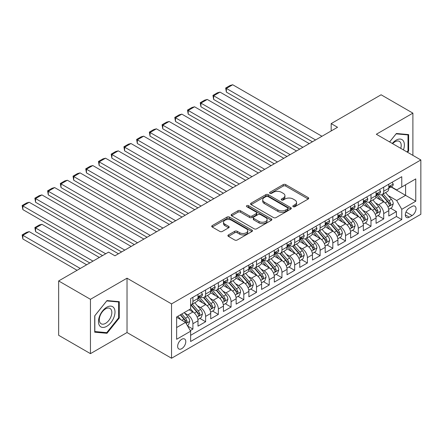 <?xml version="1.0" encoding="UTF-8"?>
<svg xmlns="http://www.w3.org/2000/svg" width="443" height="443" viewBox="0 0 443 443"><rect width="100%" height="100%" fill="white"/><g stroke="black" fill="none" stroke-linecap="round" stroke-linejoin="round"><path stroke-width="0.66" d="M293.177 206.687A1.235 0.714 0 0 0 294.927 206.687L308.195 199.029A1.766 1.019 0 0 0 308.71 198.309A1.766 1.019 0 0 0 308.195 197.584L285.718 184.609A1.766 1.019 0 0 0 283.221 184.609L269.959 192.268A1.235 0.714 0 0 0 269.593 192.777A1.235 0.714 0 0 0 269.959 193.281A1.235 0.714 0 0 0 271.703 193.281L273.42 192.29A5.648 3.262 0 0 1 281.41 192.29L283.287 193.369A5.648 3.262 0 0 1 284.938 195.679A5.648 3.262 0 0 1 283.287 197.982L281.571 198.973A1.235 0.714 0 0 0 281.205 199.477A1.235 0.714 0 0 0 281.571 199.981A1.235 0.714 0 0 0 283.315 199.981L285.032 198.99A5.648 3.262 0 0 1 293.022 198.99L294.894 200.075A5.648 3.262 0 0 1 296.55 202.379A5.648 3.262 0 0 1 294.894 204.688L293.177 205.679A1.235 0.714 0 0 0 292.817 206.183A1.235 0.714 0 0 0 293.177 206.687L293.177 205.679M181.719 348.691A5.759 3.322 120 0 0 185.479 343.618A5.759 3.322 120 0 0 184.598 339.006A5.759 3.322 120 0 0 181.719 339.294A5.759 3.322 120 0 0 177.959 344.366A5.759 3.322 120 0 0 178.839 348.979A5.759 3.322 120 0 0 181.719 348.691M228.411 234.923A1.766 1.019 0 0 0 227.896 235.648A1.766 1.019 0 0 0 228.411 236.368L234.718 240.006A1.766 1.019 0 0 0 237.215 240.006L251.945 231.501A1.766 1.019 0 0 0 252.466 230.781A1.766 1.019 0 0 0 251.945 230.061L229.474 217.087A1.766 1.019 0 0 0 226.977 217.087L212.241 225.592A1.766 1.019 0 0 0 211.726 226.312A1.766 1.019 0 0 0 212.241 227.032L219.861 231.429A1.766 1.019 0 0 0 222.358 231.429L228.66 227.791A1.766 1.019 0 0 0 229.181 227.071A1.766 1.019 0 0 0 228.66 226.345L224.883 224.169A4.723 2.724 0 0 1 223.505 222.236A4.723 2.724 0 0 1 226.417 219.717A4.723 2.724 0 0 1 231.567 220.309L246.358 228.854A4.723 2.724 0 0 1 247.742 230.781A4.723 2.724 0 0 1 244.829 233.3A4.723 2.724 0 0 1 239.68 232.708L237.215 231.285A1.766 1.019 0 0 0 234.718 231.285L228.411 234.923L228.411 236.368M127.025 278.193L90.455 299.307L58.653 280.945L58.653 335.29L90.455 353.647L127.025 332.538L171.541 358.237L171.541 303.898L127.025 278.193L127.025 332.538M412.898 155.371L412.898 113.142L376.328 134.257L420.85 159.962L171.541 303.898M412.898 113.142L381.102 94.785L331.176 123.608L331.176 130.951M58.653 280.945L108.579 252.122L114.942 255.794L337.538 127.279L331.176 123.608M273.547 217.591A1.766 1.019 0 0 0 276.044 217.591L290.774 209.085A1.766 1.019 0 0 0 291.295 208.365A1.766 1.019 0 0 0 290.774 207.64L268.303 194.665A1.766 1.019 0 0 0 265.806 194.665L251.076 203.171A1.766 1.019 0 0 0 250.555 203.891A1.766 1.019 0 0 0 251.076 204.616L273.547 217.591M247.26 206.953A1.235 0.714 0 0 1 248.512 207.13L248.512 205.657L271.36 218.853A1.766 1.019 0 0 1 271.88 219.573A1.766 1.019 0 0 1 271.36 220.293L256.63 228.798A1.766 1.019 0 0 1 254.132 228.798L231.656 215.824L231.656 214.379A1.766 1.019 0 0 0 231.141 215.104A1.766 1.019 0 0 0 231.656 215.824M231.656 214.379L237.963 210.741A1.766 1.019 0 0 1 240.46 210.741L249.575 216.001A1.766 1.019 0 0 0 252.073 216.001L256.253 213.587A1.766 1.019 0 0 0 256.774 212.867A1.766 1.019 0 0 0 256.253 212.147L246.768 206.671A1.235 0.714 0 0 1 246.402 206.167A1.235 0.714 0 0 1 247.166 205.502A1.235 0.714 0 0 1 248.512 205.657M190.274 330.611L192.91 329.083L187.633 326.037M184.631 313.068L187.826 314.912A7.193 4.153 60 0 1 192.91 323.722L197.999 320.787L197.999 326.148L205.63 321.74L199.843 318.401M197.351 305.725L200.546 307.569A7.193 4.153 60 0 1 205.63 316.38L210.718 313.445L210.718 318.805L218.349 314.397L212.562 311.058M210.071 298.383L213.266 300.227A7.193 4.153 60 0 1 218.349 309.037L223.438 306.102L223.438 311.462L231.074 307.054L225.282 303.715M222.79 291.034L225.985 292.878A7.193 4.153 60 0 1 231.074 301.694L236.158 298.754L236.158 304.114L243.794 299.712L238.002 296.367M235.51 283.692L238.705 285.536A7.193 4.153 60 0 1 243.794 294.351L248.877 291.411L248.877 296.771L256.514 292.369L250.721 289.024M248.23 276.349L251.425 278.193A7.193 4.153 60 0 1 256.514 287.003L261.597 284.068L261.597 289.429L269.233 285.021L263.441 281.682M260.949 269.006L264.144 270.85A7.193 4.153 60 0 1 269.233 279.66L274.317 276.725L274.317 282.086L281.953 277.678L276.161 274.339M273.669 261.663L276.864 263.507A7.193 4.153 60 0 1 281.953 272.318L287.036 269.383L287.036 274.743L294.673 270.335L288.88 266.996M286.388 254.321L289.584 256.165A7.193 4.153 60 0 1 294.673 264.975L299.756 262.034L299.756 267.4L307.392 262.992L301.6 259.648M299.108 246.972L302.303 248.816A7.193 4.153 60 0 1 307.392 257.632L312.476 254.692L312.476 260.052L320.112 255.65L314.32 252.305M311.828 239.63L315.023 241.474A7.193 4.153 60 0 1 320.112 250.289L325.195 247.349L325.195 252.709L332.831 248.307L327.039 244.962M324.547 232.287L327.742 234.131A7.193 4.153 60 0 1 332.831 242.941L337.915 240.006L337.915 245.367L345.551 240.959L339.764 237.62M337.267 224.944L340.462 226.788A7.193 4.153 60 0 1 345.551 235.598L350.635 232.664L350.635 238.024L358.271 233.616L352.484 230.277M349.987 217.602L353.182 219.446A7.193 4.153 60 0 1 358.271 228.256L363.354 225.321L363.354 230.681L370.99 226.273L365.204 222.934M362.706 210.259L365.901 212.103A7.193 4.153 60 0 1 370.99 220.913L376.074 217.973L376.074 223.338L383.71 218.931L383.71 213.57A7.193 4.153 -120 0 0 378.621 204.755L375.426 202.911M377.923 215.586L383.71 218.931M197.999 320.787A7.193 4.153 -120 0 0 192.91 311.972L189.095 309.773M210.718 313.445A7.193 4.153 -120 0 0 205.63 304.629L197.766 300.088M223.438 306.102A7.193 4.153 -120 0 0 218.349 297.286L210.486 292.745M236.158 298.754A7.193 4.153 -120 0 0 231.074 289.943L223.206 285.403M248.877 291.411A7.193 4.153 -120 0 0 243.794 282.601L235.925 278.06M261.597 284.068A7.193 4.153 -120 0 0 256.514 275.258L248.645 270.712M274.317 276.725A7.193 4.153 -120 0 0 269.233 267.91L261.364 263.369M287.036 269.383A7.193 4.153 -120 0 0 281.953 260.567L274.084 256.026M299.756 262.034A7.193 4.153 -120 0 0 294.673 253.224L286.804 248.684M312.476 254.692A7.193 4.153 -120 0 0 307.392 245.882L299.523 241.341M325.195 247.349A7.193 4.153 -120 0 0 320.112 238.539L312.243 233.998M337.915 240.006A7.193 4.153 -120 0 0 332.831 231.196L324.963 226.65M350.635 232.664A7.193 4.153 -120 0 0 345.551 223.848L337.682 219.307M363.354 225.321A7.193 4.153 -120 0 0 358.271 216.505L350.402 211.964M376.074 217.973A7.193 4.153 -120 0 0 370.99 209.162L363.122 204.622M412.073 206.444L409.277 208.06A5.576 3.217 120 0 0 405.633 212.978A5.576 3.217 120 0 0 406.486 217.441A5.576 3.217 120 0 0 409.277 217.17L412.073 215.553A5.576 3.217 120 0 0 415.717 210.635A5.576 3.217 120 0 0 414.864 206.167A5.576 3.217 120 0 0 412.073 206.444M171.541 358.237L420.85 214.301L420.85 159.962M176.63 327.543L185.534 322.404L190.623 331.214L190.623 341.498L401.768 219.59L401.768 209.312L396.684 200.496L388.146 195.568M190.623 331.214L176.63 339.294L176.63 316.966L190.623 308.887L190.623 298.61L401.768 176.702L401.768 186.985L415.761 178.906L415.761 201.233L401.768 209.312M200.48 296.954L200.546 296.993A7.193 4.153 60 0 0 204.14 297.347L209.229 294.412A7.193 4.153 -120 0 0 210.718 291.117L210.718 287.003M213.199 289.611L213.266 289.65A7.193 4.153 60 0 0 216.86 290.004L221.949 287.07A7.193 4.153 -120 0 0 223.438 283.775L223.438 279.66M225.919 282.269L225.985 282.307A7.193 4.153 60 0 0 229.579 282.662L234.668 279.727A7.193 4.153 -120 0 0 236.158 276.432L236.158 272.318M238.639 274.926L238.705 274.959A7.193 4.153 60 0 0 242.299 275.319L247.388 272.379A7.193 4.153 -120 0 0 248.877 269.089L248.877 264.975M251.358 267.578L251.425 267.616A7.193 4.153 60 0 0 255.018 267.976L260.107 265.036A7.193 4.153 -120 0 0 261.597 261.741L261.597 257.632M264.078 260.235L264.144 260.274A7.193 4.153 60 0 0 267.738 260.634L272.827 257.693A7.193 4.153 -120 0 0 274.317 254.398L274.317 250.289M276.797 252.892L276.864 252.931A7.193 4.153 60 0 0 280.458 253.285L285.547 250.35A7.193 4.153 -120 0 0 287.036 247.056L287.036 242.941M289.517 245.549L289.584 245.588A7.193 4.153 60 0 0 293.177 245.943L298.266 243.008A7.193 4.153 -120 0 0 299.756 239.713L299.756 235.598M302.237 238.207L302.303 238.245A7.193 4.153 60 0 0 305.897 238.6L310.986 235.665A7.193 4.153 -120 0 0 312.476 232.37L312.476 228.256M314.956 230.864L315.023 230.897A7.193 4.153 60 0 0 318.622 231.257L323.706 228.317A7.193 4.153 -120 0 0 325.195 225.027L325.195 220.913M327.676 223.516L327.742 223.554A7.193 4.153 60 0 0 331.342 223.914L336.425 220.974A7.193 4.153 -120 0 0 337.915 217.679L337.915 213.57M340.396 216.173L340.462 216.212A7.193 4.153 60 0 0 344.061 216.566L349.145 213.631A7.193 4.153 -120 0 0 350.635 210.336L350.635 206.222M353.115 208.83L353.182 208.869A7.193 4.153 60 0 0 356.781 209.223L361.865 206.288A7.193 4.153 -120 0 0 363.354 202.994L363.354 198.879M365.835 201.487L365.901 201.526A7.193 4.153 60 0 0 369.501 201.881L374.584 198.946A7.193 4.153 -120 0 0 376.074 195.651L376.074 191.537M190.623 335.329L396.43 216.505L396.43 211.588L388.799 215.99L388.799 210.63A7.193 4.153 -120 0 0 383.71 201.82L375.841 197.279M378.555 194.145L378.621 194.184A7.193 4.153 -120 0 0 382.22 194.538A7.193 4.153 -120 0 0 383.71 191.243L383.71 187.129M382.22 194.538L387.304 191.603A7.193 4.153 -120 0 0 388.799 188.308L388.799 184.194M192.91 297.286L192.91 301.401A7.193 4.153 60 0 1 191.42 304.695A7.193 4.153 60 0 1 190.623 304.983M191.42 304.695L196.509 301.755A7.193 4.153 -120 0 0 197.999 298.46L197.999 294.351M205.63 289.943L205.63 294.058A7.193 4.153 60 0 1 204.14 297.347M218.349 282.601L218.349 286.71A7.193 4.153 60 0 1 216.86 290.004M231.074 275.253L231.074 279.367A7.193 4.153 60 0 1 229.579 282.662M243.794 267.91L243.794 272.024A7.193 4.153 60 0 1 242.299 275.319M256.514 260.567L256.514 264.681A7.193 4.153 60 0 1 255.018 267.976M269.233 253.224L269.233 257.339A7.193 4.153 60 0 1 267.738 260.634M281.953 245.882L281.953 249.99A7.193 4.153 60 0 1 280.458 253.285M294.673 238.539L294.673 242.648A7.193 4.153 60 0 1 293.177 245.943M307.392 231.191L307.392 235.305A7.193 4.153 60 0 1 305.897 238.6M320.112 223.848L320.112 227.962A7.193 4.153 60 0 1 318.622 231.257M332.831 216.505L332.831 220.62A7.193 4.153 60 0 1 331.342 223.914M345.551 209.162L345.551 213.277A7.193 4.153 60 0 1 344.061 216.566M358.271 201.82L358.271 205.929A7.193 4.153 60 0 1 356.781 209.223M370.99 194.477L370.99 198.586A7.193 4.153 60 0 1 369.501 201.881M370.99 220.913L370.99 226.273M358.271 228.256L358.271 233.616M345.551 235.598L345.551 240.959M332.831 242.941L332.831 248.307M320.112 250.289L320.112 255.65M307.392 257.632L307.392 262.992M294.673 264.975L294.673 270.335M281.953 272.318L281.953 277.678M269.233 279.66L269.233 285.021M256.514 287.003L256.514 292.369M243.794 294.351L243.794 299.712M231.074 301.694L231.074 307.054M218.349 309.037L218.349 314.397M205.63 316.38L205.63 321.74M192.91 323.722L192.91 329.083M185.534 322.404L176.63 317.26M396.684 200.496L405.589 195.357L405.589 184.781L415.761 178.906M391.019 186.946L415.761 201.233M391.274 186.802L396.684 189.92L401.768 186.985M90.455 299.307L90.455 353.647M390.643 208.243L396.43 211.588M396.43 216.505L401.768 219.59M407.566 152.292L408.64 150.958L408.64 134.594L396.363 133.498L389.596 141.915M94.713 332.2L106.99 333.297L119.267 318.03L119.267 301.661L106.99 300.564L94.713 315.837L94.713 332.2M408.003 150.592L408.64 150.958M118.63 317.659L119.267 318.03M105.694 332.549L106.99 333.297M293.676 206.859L294.894 206.156A5.648 3.262 0 0 0 296.55 203.846L296.55 202.379M284.938 195.679L284.938 197.146A5.648 3.262 0 0 1 283.287 199.45L282.064 200.158M308.167 199.04L285.718 186.082A1.766 1.019 0 0 0 283.221 186.082L270.451 193.453M290.752 209.096L268.303 196.138A1.766 1.019 0 0 0 265.806 196.138L251.098 204.627M287.657 208.869A1.235 0.714 0 0 0 288.016 208.365A1.235 0.714 0 0 0 287.657 207.856L267.926 196.47A1.235 0.714 0 0 0 266.182 196.47L264.371 197.512A5.648 3.262 0 0 0 262.716 199.821A5.648 3.262 0 0 0 264.371 202.13L277.855 209.91A5.648 3.262 0 0 0 285.846 209.91L287.657 208.869L287.657 210.336A1.235 0.714 0 0 0 288.016 209.832L288.016 208.365M262.716 199.821L262.716 201.288A5.648 3.262 0 0 0 264.371 203.597L264.371 202.13M287.657 210.336L285.846 211.383A5.648 3.262 0 0 1 277.855 211.383L264.371 203.597M231.683 215.835L237.963 212.208L237.963 210.741M256.774 212.867L256.774 214.334A1.766 1.019 0 0 1 256.253 215.06L252.073 217.474A1.766 1.019 0 0 1 249.575 217.474L240.46 212.208A1.766 1.019 0 0 0 237.963 212.208M248.512 207.13L271.337 220.304M259.033 221.461A4.723 2.724 0 0 0 264.178 222.054A4.723 2.724 0 0 0 267.096 219.534A4.723 2.724 0 0 0 265.711 217.607L260.501 214.6A1.766 1.019 0 0 0 258.003 214.6L253.822 217.015A1.766 1.019 0 0 0 253.302 217.734A1.766 1.019 0 0 0 253.822 218.454L259.033 221.461L259.033 222.934A4.723 2.724 0 0 0 264.178 223.521A4.723 2.724 0 0 0 267.096 221.002L267.096 219.534M253.302 217.734L253.302 219.202A1.766 1.019 0 0 0 253.822 219.922L253.822 218.454M259.033 222.934L253.822 219.922M247.742 230.781L247.742 232.248A4.723 2.724 0 0 1 244.829 234.768A4.723 2.724 0 0 1 239.68 234.175L237.215 232.752A1.766 1.019 0 0 0 234.718 232.752L228.438 236.379M223.505 222.236L223.505 223.709A4.723 2.724 0 0 0 224.883 225.637L224.883 224.169M228.638 227.802L224.883 225.637M251.923 231.517L229.474 218.554A1.766 1.019 0 0 0 226.977 218.554L212.269 227.043M388.688 209.373L391.977 207.474L393.246 203.802A4.768 2.752 -120 0 0 391.39 199.328L385.582 192.594M384.413 202.285L377.774 194.593M226.367 121.476L286.975 156.473L200.928 106.791L200.225 102.715L204.677 100.146L207.285 99.448L200.928 103.119L200.928 106.791M380.637 200.042L376.783 195.579A11.424 6.595 -120 0 0 376.428 195.186M381.573 194.798L387.448 201.604A4.768 2.752 60 0 1 389.148 204.887L389.497 205.452L390.139 205.358L390.676 204.007A4.768 2.752 -120 0 0 388.976 200.723L383.162 193.99M381.916 194.687L388.234 201.997A2.431 1.401 60 0 1 388.843 202.949L390.676 204.007M315.593 139.949L226.367 88.434L226.367 92.105L312.415 141.782M392.166 182.25L393.246 184.122A4.768 2.752 60 0 1 392.26 186.232L389.846 187.627A4.768 2.752 -120 0 0 390.676 186.525L390.576 186.104M321.956 136.278L232.725 84.763L226.367 88.434L225.664 88.03L230.116 85.46L232.725 84.763M388.954 187.849L388.976 187.849A4.768 2.752 -120 0 0 389.846 187.627M390.056 186.171L390.676 186.525C390.372 185.811 389.868 186.104 389.148 187.406A4.768 2.752 60 0 1 388.799 188.087M226.367 92.105L225.664 88.03M403.44 149.906A11.695 6.75 120 0 0 396.108 140.171A11.695 6.75 120 0 0 392.282 143.466M400.765 148.366A8.854 5.111 120 0 0 399.376 141.378A8.854 5.111 120 0 0 394.951 141.815A8.854 5.111 120 0 0 392.636 143.67M389.624 141.932L396.108 133.858L408.003 134.921L408.003 150.781L407.034 151.982M407.217 134.467L408.003 134.921M113.895 317.426A11.695 6.75 120 0 0 110.872 306.13A11.695 6.75 120 0 0 99.575 316.147A11.695 6.75 120 0 0 102.604 327.438A11.695 6.75 120 0 0 113.895 317.426M110.999 316.601A8.854 5.111 120 0 0 110.002 308.45A8.854 5.111 120 0 0 100.157 315.632A8.854 5.111 120 0 0 101.148 323.783A8.854 5.111 120 0 0 110.999 316.601M94.841 331.58L94.841 315.721L106.735 300.924L118.63 301.988L118.63 317.847L106.735 332.643L94.713 331.508M117.844 301.533L118.63 301.988M375.969 216.716L379.258 214.816L380.526 211.145A4.768 2.752 -120 0 0 378.671 206.671L372.862 199.943M371.694 209.628L365.054 201.936M213.648 128.824L274.256 163.816L188.209 114.133L187.505 110.058L191.957 107.488L194.566 106.791L188.209 110.462L188.209 114.133M367.917 207.39L364.063 202.927A11.424 6.595 -120 0 0 363.709 202.529M368.853 202.141L374.728 208.946A4.768 2.752 60 0 1 376.428 212.23L376.777 212.795L377.419 212.706L377.957 211.35A4.768 2.752 -120 0 0 376.257 208.066L370.442 201.338M369.196 202.03L375.514 209.34A2.431 1.401 60 0 1 376.124 210.292L377.957 211.35M363.249 224.058L366.538 222.159L367.806 218.488A4.768 2.752 -120 0 0 365.951 214.013L360.142 207.285M358.974 216.97L352.335 209.279M200.928 136.167L261.536 171.159L175.489 121.482L174.786 117.401L179.238 114.831L181.846 114.133L175.489 117.805L175.489 121.482M355.197 214.733L351.343 210.27A11.424 6.595 -120 0 0 350.989 209.871M356.133 209.484L362.009 216.289A4.768 2.752 60 0 1 363.709 219.573L364.057 220.138L364.7 220.049L365.237 218.692A4.768 2.752 -120 0 0 363.537 215.409L357.722 208.681M356.477 209.373L362.795 216.688A2.431 1.401 60 0 1 363.404 217.635L365.237 218.692M350.529 231.401L353.819 229.507L355.087 225.83A4.768 2.752 -120 0 0 353.232 221.356L347.423 214.628M346.254 224.313L339.615 216.627M188.209 143.51L248.816 178.501L162.769 128.824L162.066 124.749L166.518 122.174L169.126 121.476L162.769 125.153L162.769 128.824M342.478 222.076L338.624 217.613A11.424 6.595 -120 0 0 338.269 217.214M343.408 216.826L349.289 223.632A4.768 2.752 60 0 1 350.989 226.916L351.338 227.48L351.98 227.392L352.517 226.035A4.768 2.752 -120 0 0 350.817 222.751L345.003 216.023M343.757 216.716L350.075 224.031A2.431 1.401 60 0 1 350.684 224.978L352.517 226.035M337.81 238.744L341.099 236.85L342.367 233.179A4.768 2.752 -120 0 0 340.512 228.699L334.703 221.971M333.535 231.661L326.895 223.97M175.489 150.853L236.097 185.844L150.05 136.167L149.346 132.092L153.799 129.522L156.407 128.824L150.05 132.496L150.05 136.167M329.758 229.419L325.904 224.955A11.424 6.595 -120 0 0 325.55 224.557M330.688 224.169L336.569 230.975A4.768 2.752 60 0 1 338.269 234.258L338.618 234.823L339.26 234.735L339.798 233.378A4.768 2.752 -120 0 0 338.098 230.094L332.283 223.366M331.037 224.058L337.356 231.373A2.431 1.401 60 0 1 337.965 232.32L339.798 233.378M302.874 147.292L213.648 95.777L213.648 99.448L299.695 149.13M379.446 189.593L380.526 191.465A4.768 2.752 60 0 1 379.54 193.574L377.126 194.97A4.768 2.752 -120 0 0 377.957 193.868L377.851 193.447M309.236 143.621L220.005 92.105L213.648 95.777L212.945 95.372L217.397 92.803L220.005 92.105M376.234 195.191L376.257 195.191A4.768 2.752 -120 0 0 377.126 194.97M377.336 193.513L377.957 193.868C377.652 193.154 377.148 193.447 376.428 194.754A4.768 2.752 60 0 1 376.074 195.429M213.648 99.448L212.945 95.372M290.154 154.635L200.225 102.715M366.726 196.936L367.806 198.807A4.768 2.752 60 0 1 366.821 200.917L364.406 202.313A4.768 2.752 -120 0 0 365.237 201.216L365.132 200.79M296.517 150.963L207.285 99.448M363.515 202.534L363.537 202.534A4.768 2.752 -120 0 0 364.406 202.313M364.617 200.856L365.237 201.216C364.932 200.496 364.428 200.79 363.709 202.097A4.768 2.752 60 0 1 363.354 202.772M277.434 161.977L187.505 110.058M354.007 204.278L355.087 206.15A4.768 2.752 60 0 1 354.101 208.26L351.687 209.655A4.768 2.752 -120 0 0 352.517 208.559L352.412 208.132M283.797 158.306L194.566 106.791M350.795 209.877L350.817 209.877A4.768 2.752 -120 0 0 351.687 209.655M351.897 208.204L352.517 208.559C352.213 207.839 351.709 208.132 350.989 209.439A4.768 2.752 60 0 1 350.635 210.115M264.715 169.32L174.786 117.401M341.287 211.621L342.367 213.493A4.768 2.752 60 0 1 341.381 215.603L338.967 216.998A4.768 2.752 -120 0 0 339.798 215.902L339.692 215.481M271.077 165.649L181.846 114.133M338.075 217.225L338.098 217.225A4.768 2.752 -120 0 0 338.967 216.998M339.177 215.547L339.798 215.902C339.493 215.182 338.989 215.475 338.269 216.782A4.768 2.752 60 0 1 337.915 217.463M325.09 246.092L328.379 244.193L329.647 240.521A4.768 2.752 -120 0 0 327.792 236.041L321.983 229.313M320.815 239.004L314.176 231.312M162.769 158.195L223.377 193.192L137.324 143.51L136.627 139.434L141.079 136.865L143.687 136.167L137.324 139.838L137.324 143.51M317.038 236.761L313.184 232.298A11.424 6.595 -120 0 0 312.83 231.899M317.969 231.517L323.85 238.323A4.768 2.752 60 0 1 325.55 241.607L325.898 242.171L326.541 242.077L327.078 240.721A4.768 2.752 -120 0 0 325.378 237.437L319.564 230.709M318.318 231.401L324.636 238.716A2.431 1.401 60 0 1 325.245 239.669L327.078 240.721M251.995 176.668L162.066 124.749M328.568 218.964L329.647 220.841A4.768 2.752 60 0 1 328.662 222.945L326.247 224.341A4.768 2.752 -120 0 0 327.078 223.244L326.973 222.823M258.358 172.997L169.126 121.476M325.356 224.568L325.378 224.568A4.768 2.752 -120 0 0 326.247 224.341M326.458 222.89L327.078 223.244C326.773 222.524 326.269 222.818 325.55 224.125A4.768 2.752 60 0 1 325.195 224.806M312.37 253.435L315.66 251.535L316.928 247.864A4.768 2.752 -120 0 0 315.073 243.39L309.264 236.662M308.095 246.347L301.456 238.655M150.05 165.544L210.658 200.535L124.605 150.853L123.907 146.777L128.359 144.208L130.967 143.51L124.605 147.181L124.605 150.853M304.319 244.104L300.459 239.641A11.424 6.595 -120 0 0 300.11 239.248M305.249 238.86L311.13 245.666A4.768 2.752 60 0 1 312.83 248.949L313.179 249.514L313.821 249.42L314.358 248.069A4.768 2.752 -120 0 0 312.658 244.785L306.844 238.052M305.598 238.749L311.916 246.059A2.431 1.401 60 0 1 312.525 247.011L314.358 248.069M239.275 184.011L149.346 132.092M315.848 226.312L316.928 228.184A4.768 2.752 60 0 1 315.942 230.294L313.528 231.689A4.768 2.752 -120 0 0 314.358 230.587L314.253 230.166M245.638 180.34L156.407 128.824M312.636 231.91L312.658 231.91A4.768 2.752 -120 0 0 313.528 231.689M313.738 230.233L314.358 230.587C314.054 229.873 313.55 230.166 312.83 231.467A4.768 2.752 60 0 1 312.476 232.149M299.651 260.777L302.94 258.878L304.208 255.207A4.768 2.752 -120 0 0 302.353 250.732L296.544 244.004M295.376 253.689L288.736 245.998M137.324 172.886L197.938 207.878L111.885 158.195L111.187 154.12L115.64 151.55L118.248 150.853L111.885 154.524L111.885 158.195M291.599 251.452L287.74 246.989A11.424 6.595 -120 0 0 287.391 246.59M292.53 246.203L298.41 253.008A4.768 2.752 60 0 1 300.11 256.292L300.459 256.857L301.102 256.768L301.639 255.412A4.768 2.752 -120 0 0 299.939 252.128L294.124 245.4M292.878 246.092L299.191 253.402A2.431 1.401 60 0 1 299.806 254.354L301.639 255.412M226.556 191.354L136.627 139.434M303.128 233.655L304.208 235.526A4.768 2.752 60 0 1 303.222 237.636L300.808 239.032A4.768 2.752 -120 0 0 301.639 237.93L301.533 237.509M232.918 187.682L143.687 136.167M299.917 239.253L299.939 239.253A4.768 2.752 -120 0 0 300.808 239.032M301.019 237.575L301.639 237.93C301.334 237.215 300.825 237.509 300.11 238.816A4.768 2.752 60 0 1 299.756 239.491M286.931 268.12L290.22 266.221L291.488 262.549A4.768 2.752 -120 0 0 289.633 258.075L283.825 251.347M282.656 261.032L276.017 253.341M124.605 180.229L185.218 215.22L99.166 165.544L98.468 161.468L102.92 158.893L105.528 158.195L99.166 161.867L99.166 165.544M278.88 258.795L275.02 254.332A11.424 6.595 -120 0 0 274.671 253.933M279.81 253.546L285.691 260.351A4.768 2.752 60 0 1 287.391 263.635L287.734 264.2L288.382 264.111L288.919 262.754A4.768 2.752 -120 0 0 287.219 259.471L281.405 252.743M280.159 253.435L286.471 260.75A2.431 1.401 60 0 1 287.086 261.697L288.919 262.754M213.836 198.697L123.907 146.777M290.409 240.998L291.488 242.869A4.768 2.752 60 0 1 290.503 244.979L288.088 246.374A4.768 2.752 -120 0 0 288.919 245.278L288.814 244.852M220.199 195.025L130.967 143.51M287.197 246.596L287.219 246.596A4.768 2.752 -120 0 0 288.088 246.374M288.299 244.918L288.919 245.278C288.615 244.558 288.105 244.852 287.391 246.158A4.768 2.752 60 0 1 287.036 246.834M274.211 275.463L277.501 273.569L278.769 269.892A4.768 2.752 -120 0 0 276.914 265.418L271.099 258.69M269.937 268.375L263.297 260.689M111.885 187.572L172.499 222.563L86.446 172.886L85.748 168.811L90.2 166.241L92.808 165.544L86.446 169.215L86.446 172.886M266.16 266.138L262.3 261.675A11.424 6.595 -120 0 0 261.946 261.276M267.09 260.888L272.971 267.694A4.768 2.752 60 0 1 274.671 270.978L275.014 271.542L275.662 271.454L276.194 270.097A4.768 2.752 -120 0 0 274.499 266.813L268.685 260.085M267.439 260.777L273.752 268.093A2.431 1.401 60 0 1 274.367 269.039L276.194 270.097M201.116 206.039L111.187 154.12M277.689 248.34L278.769 250.212A4.768 2.752 60 0 1 277.783 252.322L275.369 253.717A4.768 2.752 -120 0 0 276.194 252.621L276.094 252.194M207.479 202.368L118.248 150.853M274.477 253.939L274.499 253.939A4.768 2.752 -120 0 0 275.369 253.717M275.579 252.266L276.194 252.621C275.895 251.901 275.385 252.194 274.671 253.501A4.768 2.752 60 0 1 274.317 254.177M261.492 282.806L264.781 280.912L266.049 277.24A4.768 2.752 -120 0 0 264.194 272.761L258.38 266.033M257.217 275.723L250.577 268.032M99.166 194.914L159.779 229.906L73.726 180.229L73.029 176.153L77.481 173.584L80.089 172.886L73.726 176.558L73.726 180.229M253.44 273.481L249.581 269.017A11.424 6.595 -120 0 0 249.226 268.619M254.371 268.231L260.251 275.037A4.768 2.752 60 0 1 261.951 278.32L262.295 278.885L262.943 278.797L263.474 277.44A4.768 2.752 -120 0 0 261.78 274.156L255.965 267.428M254.719 268.12L261.032 275.435A2.431 1.401 60 0 1 261.647 276.382L263.474 277.44M188.397 213.388L98.468 161.468M264.969 255.683L266.049 257.555A4.768 2.752 60 0 1 265.064 259.664L262.649 261.06A4.768 2.752 -120 0 0 263.474 259.963L263.375 259.543M194.754 209.711L105.528 158.195M261.758 261.287L261.78 261.287A4.768 2.752 -120 0 0 262.649 261.06M262.86 259.609L263.474 259.963C263.175 259.244 262.666 259.537 261.951 260.844A4.768 2.752 60 0 1 261.597 261.525M248.772 290.154L252.061 288.255L253.33 284.583A4.768 2.752 -120 0 0 251.474 280.103L245.66 273.375M244.497 283.066L237.858 275.374M86.446 202.257L147.059 237.254L61.007 187.572L60.309 183.496L64.761 180.927L67.369 180.229L61.007 183.9L61.007 187.572M240.721 280.823L236.861 276.36A11.424 6.595 -120 0 0 236.507 275.967M241.651 275.579L247.532 282.385A4.768 2.752 60 0 1 249.232 285.669L249.575 286.233L250.223 286.139L250.755 284.783A4.768 2.752 -120 0 0 249.06 281.499L243.246 274.771M242 275.463L248.313 282.778A2.431 1.401 60 0 1 248.927 283.73L250.755 284.783M175.677 220.73L85.748 168.811M252.25 263.026L253.33 264.903A4.768 2.752 60 0 1 252.344 267.007L249.93 268.403A4.768 2.752 -120 0 0 250.755 267.306L250.655 266.885M182.034 217.059L92.808 165.544M249.038 268.63L249.06 268.63A4.768 2.752 -120 0 0 249.93 268.403M250.14 266.952L250.755 267.306C250.456 266.586 249.946 266.885 249.232 268.187A4.768 2.752 60 0 1 248.877 268.868M236.053 297.497L239.342 295.597L240.61 291.926A4.768 2.752 -120 0 0 238.755 287.452L232.94 280.724M231.778 290.409L225.138 282.717M73.726 209.605L134.34 244.597L48.287 194.914L47.589 190.839L52.041 188.269L54.65 187.572L48.287 191.243L48.287 194.914M228.001 288.171L224.141 283.703A11.424 6.595 -120 0 0 223.787 283.31M228.931 282.922L234.812 289.728A4.768 2.752 60 0 1 236.512 293.011L236.855 293.576L237.503 293.482L238.035 292.131A4.768 2.752 -120 0 0 236.34 288.847L230.526 282.119M229.28 282.811L235.593 290.121A2.431 1.401 60 0 1 236.208 291.073L238.035 292.131M162.958 228.073L73.029 176.153M239.53 270.374L240.61 272.246A4.768 2.752 60 0 1 239.624 274.355L237.21 275.751A4.768 2.752 -120 0 0 238.035 274.649L237.935 274.228M169.315 224.402L80.089 172.886M236.318 275.972L236.34 275.972A4.768 2.752 -120 0 0 237.21 275.751M237.42 274.295L238.035 274.649C237.736 273.935 237.226 274.228 236.512 275.529A4.768 2.752 60 0 1 236.158 276.21M223.333 304.839L226.622 302.94L227.89 299.269A4.768 2.752 -120 0 0 226.035 294.794L220.221 288.066M219.058 297.751L212.418 290.06M61.007 216.948L121.62 251.94L35.567 202.257L34.87 198.182L39.322 195.612L41.93 194.914L35.567 198.586L35.567 202.257M215.281 295.514L211.422 291.051A11.424 6.595 -120 0 0 211.067 290.652M216.212 290.265L222.093 297.07A4.768 2.752 60 0 1 223.793 300.354L224.136 300.919L224.784 300.83L225.315 299.474A4.768 2.752 -120 0 0 223.615 296.19L217.806 289.462M216.561 290.154L222.873 297.463A2.431 1.401 60 0 1 223.488 298.416L225.315 299.474M150.238 235.416L60.309 183.496M226.81 277.717L227.89 279.588A4.768 2.752 60 0 1 226.905 281.698L224.49 283.094A4.768 2.752 -120 0 0 225.315 281.992L225.216 281.571M156.595 231.744L67.369 180.229M223.599 283.315L223.615 283.315A4.768 2.752 -120 0 0 224.49 283.094M224.701 281.637L225.315 281.992C225.016 281.277 224.507 281.571 223.793 282.878A4.768 2.752 60 0 1 223.438 283.553M210.613 312.182L213.903 310.283L215.171 306.611A4.768 2.752 -120 0 0 213.316 302.137L207.501 295.409M206.338 305.094L199.699 297.403M48.287 224.291L102.538 255.611L22.848 209.605L22.15 205.53L26.602 202.955L29.21 202.257L22.848 205.929L22.848 209.605M202.562 302.857L198.702 298.394A11.424 6.595 -120 0 0 198.348 297.995M203.492 297.607L209.373 304.413A4.768 2.752 60 0 1 211.073 307.697L211.416 308.262L212.064 308.173L212.596 306.816A4.768 2.752 -120 0 0 210.896 303.533L205.087 296.804M203.841 297.497L210.154 304.812A2.431 1.401 60 0 1 210.768 305.759L212.596 306.816M137.518 242.758L47.589 190.839M214.091 285.059L215.171 286.931A4.768 2.752 60 0 1 214.185 289.041L211.771 290.436A4.768 2.752 -120 0 0 212.596 289.34L212.496 288.914M143.875 239.087L54.65 187.572M210.879 290.658L210.896 290.658A4.768 2.752 -120 0 0 211.771 290.436M211.981 288.98L212.596 289.34C212.297 288.62 211.787 288.914 211.073 290.22A4.768 2.752 60 0 1 210.718 290.896M197.894 319.525L201.183 317.631L202.451 313.954A4.768 2.752 -120 0 0 200.596 309.48L194.782 302.752M92.997 261.121L35.567 227.962L41.93 224.291L99.359 257.449M193.619 312.437L190.579 308.915M35.567 231.634L34.87 227.558L35.567 227.962L35.567 231.634L89.818 262.954M189.842 310.2L189.344 309.629M190.772 304.95L196.653 311.756A4.768 2.752 60 0 1 198.353 315.039L198.697 315.604L199.344 315.516L199.876 314.159A4.768 2.752 -120 0 0 198.176 310.875L192.367 304.147M191.121 304.839L197.434 312.154A2.431 1.401 60 0 1 198.049 313.101L199.876 314.159M34.87 227.558L39.322 224.989L41.93 224.291M124.799 250.101L34.87 198.182M201.371 292.402L202.451 294.274A4.768 2.752 60 0 1 201.465 296.384L199.045 297.779A4.768 2.752 -120 0 0 199.876 296.683L199.776 296.256M131.156 246.43L41.93 194.914M198.159 298.001L198.176 298.001A4.768 2.752 -120 0 0 199.045 297.779M199.261 296.328L199.876 296.683C199.577 295.963 199.068 296.256 198.353 297.563A4.768 2.752 60 0 1 197.999 298.239M187.378 325.594L188.458 324.974L189.731 321.302A4.768 2.752 -120 0 0 187.876 316.823L184.216 312.586M80.277 268.464L22.848 235.305L29.21 231.634L86.64 264.792M180.799 319.669L177.859 316.258M22.848 238.976L22.15 234.901L22.848 235.305L22.848 238.976L77.099 270.296M177.117 317.542L176.63 316.978M180.273 314.862L183.934 319.098A4.768 2.752 60 0 1 185.634 322.382L185.977 322.953L186.625 322.858L187.156 321.502A4.768 2.752 -120 0 0 185.456 318.218L181.802 313.982M180.567 314.696L184.714 319.497A2.431 1.401 60 0 1 185.329 320.444L187.156 321.502M22.15 234.901L26.602 232.331L29.21 231.634M105.716 253.773L22.15 205.53M118.436 253.773L29.21 202.257M187.826 314.912L192.91 311.972M200.546 307.569L205.63 304.629M213.266 300.227L218.349 297.286M225.985 292.878L231.074 289.943M238.705 285.536L243.794 282.601M251.425 278.193L256.514 275.258M264.144 270.85L269.233 267.91M276.864 263.507L281.953 260.567M289.584 256.165L294.673 253.224M302.303 248.816L307.392 245.882M315.023 241.474L320.112 238.539M327.742 234.131L332.831 231.196M340.462 226.788L345.551 223.848M353.182 219.446L358.271 216.505M365.901 212.103L370.99 209.162M378.621 204.755L383.71 201.82M383.71 191.243L388.799 188.308M192.91 301.401L197.999 298.46M205.63 294.058L210.718 291.117M218.349 286.71L223.438 283.775M231.074 279.367L236.158 276.432M243.794 272.024L248.877 269.089M256.514 264.681L261.597 261.741M269.233 257.339L274.317 254.398M281.953 249.99L287.036 247.056M294.673 242.648L299.756 239.713M307.392 235.305L312.476 232.37M320.112 227.962L325.195 225.027M332.831 220.62L337.915 217.679M345.551 213.277L350.635 210.336M358.271 205.929L363.354 202.994M370.99 198.586L376.074 195.651M383.71 213.57L388.799 210.63M405.976 212.031L412.073 215.553M405.334 214.888L409.277 217.17M294.894 206.156L294.894 204.688M281.571 199.981L281.571 198.973M283.287 199.45L283.287 197.982M269.959 193.281L269.959 192.268M283.221 186.082L283.221 184.609M285.718 186.082L285.718 184.609M308.195 199.029L308.195 197.584M251.076 204.616L251.076 203.171M265.806 196.138L265.806 194.665M268.303 196.138L268.303 194.665M290.774 209.085L290.774 207.64M277.855 211.383L277.855 209.91M285.846 211.383L285.846 209.91M240.46 212.208L240.46 210.741M249.575 217.474L249.575 216.001M252.073 217.474L252.073 216.001M256.253 215.06L256.253 213.587M271.36 220.293L271.36 218.853M234.718 232.752L234.718 231.285M237.215 232.752L237.215 231.285M239.68 234.175L239.68 232.708M228.66 227.791L228.66 226.345M212.241 227.032L212.241 225.592M226.977 218.554L226.977 217.087M229.474 218.554L229.474 217.087M251.945 231.501L251.945 230.061M387.963 206.925L393.218 203.896M388.976 200.723L391.39 199.328M385.177 202.916L387.448 201.604M393.218 184.066L388.799 186.619M375.243 214.268L380.498 211.239M376.257 208.066L378.671 206.671M372.452 210.259L374.728 208.946M362.524 221.616L367.779 218.582M363.537 215.409L365.951 214.013M359.733 217.602L362.009 216.289M349.804 228.959L355.059 225.924M350.817 222.751L353.232 221.356M347.013 224.944L349.289 223.632M337.084 236.302L342.339 233.267M338.098 230.094L340.512 228.699M334.293 232.287L336.569 230.975M380.498 191.409L376.074 193.962M367.779 198.752L363.354 201.305M355.059 206.095L350.635 208.647M342.339 213.437L337.915 215.99M324.365 243.644L329.62 240.61M325.378 237.437L327.792 236.041M321.574 239.635L323.85 238.323M329.62 220.786L325.195 223.338M311.645 250.987L316.9 247.958M312.658 244.785L315.073 243.39M308.854 246.978L311.13 245.666M316.9 228.128L312.476 230.681M298.925 258.335L304.18 255.301M299.939 252.128L302.353 250.732M296.134 254.321L298.41 253.008M304.18 235.471L299.756 238.024M286.206 265.678L291.461 262.644M287.219 259.471L289.633 258.075M283.415 261.663L285.691 260.351M291.461 242.814L287.036 245.367M273.486 273.021L278.741 269.986M274.499 266.813L276.914 265.418M270.695 269.006L272.971 267.694M278.741 250.157L274.317 252.709M260.766 280.364L266.021 277.329M261.78 274.156L264.194 272.761M257.976 276.349L260.251 275.037M266.021 257.505L261.597 260.052M248.047 287.706L253.302 284.672M249.06 281.499L251.474 280.103M245.256 283.697L247.532 282.385M253.302 264.848L248.877 267.4M235.327 295.049L240.582 292.02M236.34 288.847L238.755 287.452M232.536 291.04L234.812 289.728M240.582 272.19L236.158 274.743M222.607 302.397L227.863 299.363M223.615 296.19L226.035 294.794M219.817 298.383L222.093 297.07M227.863 279.533L223.438 282.086M209.888 309.74L215.137 306.706M210.896 303.533L213.316 302.137M207.097 305.725L209.373 304.413M215.137 286.876L210.718 289.429M197.168 317.083L202.418 314.048M198.176 310.875L200.596 309.48M194.377 313.068L196.653 311.756M202.418 294.218L197.999 296.771M186.138 323.451L189.698 321.391M185.456 318.218L187.876 316.823M181.874 320.289L183.934 319.098"/></g></svg>
